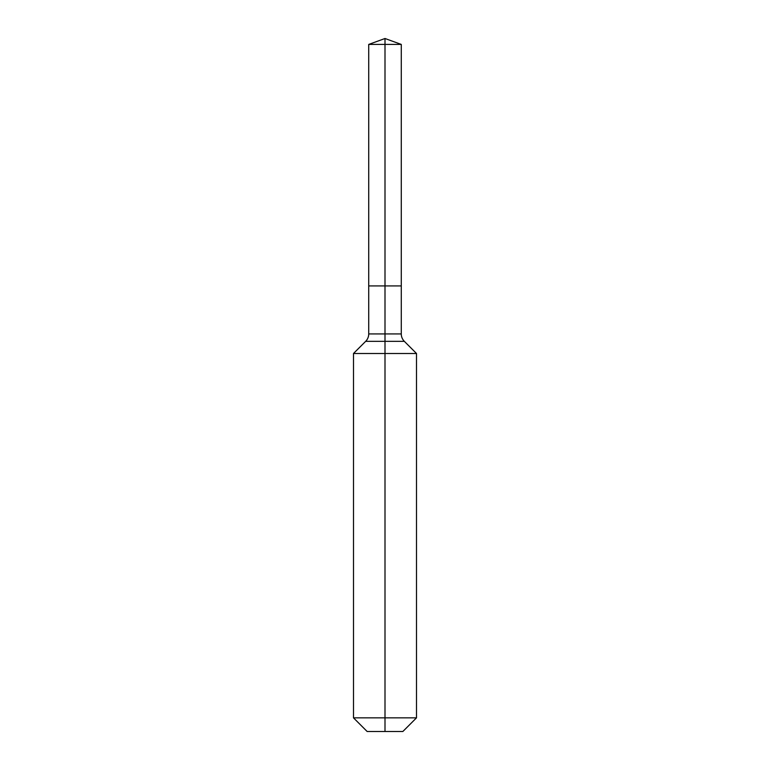 <?xml version="1.0" encoding="UTF-8"?>
<svg xmlns="http://www.w3.org/2000/svg" width="770" height="770" viewBox="0 0 770 770"><rect width="100%" height="100%" fill="white"/><g stroke="black" fill="none" stroke-linecap="round" stroke-linejoin="round"><path stroke-width="0.58" stroke-dasharray="3.85 2.89" d="M401.276 44.419L368.724 44.419M402.854 731.5L385 731.5L385 285.92L401.276 285.92L368.724 285.92L385 285.92L385 38.5M416.503 717.852L353.497 717.852M416.503 353.497L353.497 353.497M385 731.5L367.146 731.5M401.276 333.93L368.724 333.93M404.346 341.351L365.654 341.351"/><path stroke-width="1.16" d="M353.497 717.852L416.503 717.852L402.854 731.5L367.146 731.5L353.497 717.852L353.497 353.497L385 353.497L385 341.351L365.654 341.351A10.501 10.501 0 0 0 368.724 333.93L368.724 285.92L385 285.92L385 44.419L401.276 44.419L385 38.5L385 44.419L368.724 44.419L368.724 285.92L401.276 285.92L401.276 44.419M404.346 341.351L385 341.351L385 285.92L401.276 285.92L401.276 333.93A10.501 10.501 0 0 0 404.346 341.351L416.503 353.497L385 353.497L385 731.5M368.724 333.93L401.276 333.93M385 38.5L368.724 44.419M416.503 717.852L416.503 353.497M365.654 341.351L353.497 353.497"/></g></svg>

